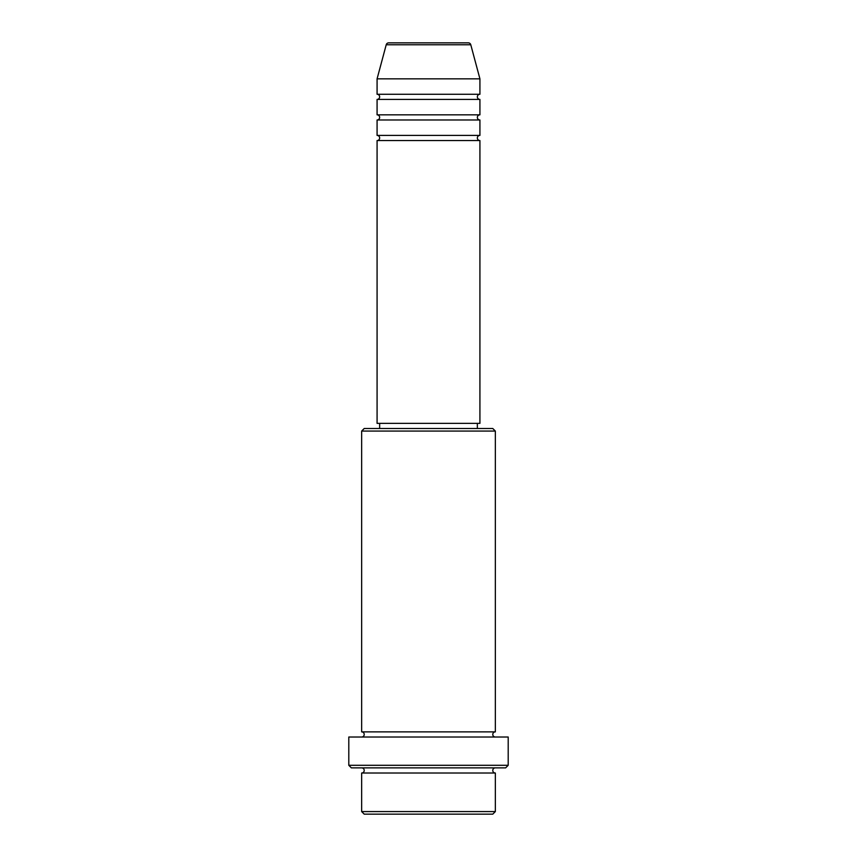 <?xml version="1.0" encoding="UTF-8"?>
<svg xmlns="http://www.w3.org/2000/svg" width="857" height="857" viewBox="0 0 857 857"><rect width="100%" height="100%" fill="white"/><g stroke="black" fill="none" stroke-linecap="round" stroke-linejoin="round"><path stroke-width="0.64" stroke-dasharray="4.29 3.21" d="M377.08 140.548L479.92 140.548M377.08 135.406L479.92 135.406M377.08 119.98L479.92 119.98M377.08 114.838L479.92 114.838M377.08 99.412L479.92 99.412M377.08 94.27L479.92 94.27M361.654 773.014L495.346 773.014M495.346 767.872L361.654 767.872L495.346 767.872M361.654 731.878L495.346 731.878M361.654 737.02L495.346 737.02L361.654 737.02M477.349 423.358L379.651 423.358L477.349 423.358M477.349 428.5L379.651 428.5L477.349 428.5M377.08 78.844L479.92 78.844M364.225 814.15L492.775 814.15M495.346 811.579L361.654 811.579M351.37 767.872L505.63 767.872M348.799 737.02L508.201 737.02M508.201 765.301L348.799 765.301M361.654 431.071L495.346 431.071M492.775 428.5L364.225 428.5M377.08 423.358L479.92 423.358M386.218 44.757L470.782 44.757"/><path stroke-width="1.29" d="M468.308 42.85L388.692 42.85L468.308 42.85A2.571 2.571 0 0 1 470.782 44.757L479.92 78.844L377.08 78.844L377.08 94.27A2.571 2.571 0 0 1 379.651 96.841A2.571 2.571 0 0 1 377.08 99.412L377.08 114.838A2.571 2.571 0 0 1 379.651 117.409A2.571 2.571 0 0 1 377.08 119.98L377.08 135.406A2.571 2.571 0 0 1 379.651 137.977A2.571 2.571 0 0 1 377.08 140.548L377.08 423.358L479.92 423.358L479.92 140.548L377.08 140.548M388.692 42.85A2.571 2.571 0 0 0 386.218 44.757L377.08 78.844M479.92 78.844L479.92 94.27A2.571 2.571 0 0 0 477.349 96.841A2.571 2.571 0 0 0 479.92 99.412L479.92 114.838A2.571 2.571 0 0 0 477.349 117.409A2.571 2.571 0 0 0 479.92 119.98L479.92 135.406A2.571 2.571 0 0 0 477.349 137.977A2.571 2.571 0 0 0 479.92 140.548M492.775 814.15L364.225 814.15L361.654 811.579L495.346 811.579L492.775 814.15M361.654 431.071L364.225 428.5L492.775 428.5L495.346 431.071L361.654 431.071L361.654 731.878A2.571 2.571 0 0 1 364.225 734.449A2.571 2.571 0 0 1 361.654 737.02M505.63 767.872L351.37 767.872L348.799 765.301L508.201 765.301L505.63 767.872M361.654 767.872A2.571 2.571 0 0 1 364.225 770.443A2.571 2.571 0 0 1 361.654 773.014L361.654 811.579M495.346 767.872A2.571 2.571 0 0 0 492.775 770.443A2.571 2.571 0 0 0 495.346 773.014L361.654 773.014M495.346 431.071L495.346 731.878A2.571 2.571 0 0 0 492.775 734.449A2.571 2.571 0 0 0 495.346 737.02M479.92 119.98L377.08 119.98M479.92 135.406L377.08 135.406M379.651 423.358L379.651 428.5M477.349 423.358L477.349 428.5M495.346 731.878L361.654 731.878M508.201 765.301L508.201 737.02L348.799 737.02L348.799 765.301M495.346 773.014L495.346 811.579M479.92 94.27L377.08 94.27M479.92 99.412L377.08 99.412M479.92 114.838L377.08 114.838M470.782 44.757L386.218 44.757"/></g></svg>

